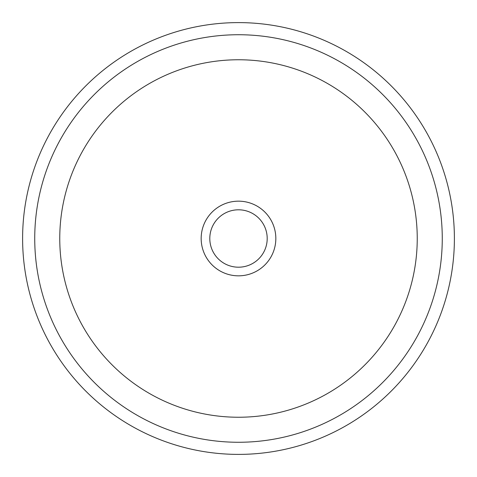 <?xml version="1.0" encoding="UTF-8"?>
<svg xmlns="http://www.w3.org/2000/svg" width="477" height="477" viewBox="0 0 477 477"><rect width="100%" height="100%" fill="white"/><g stroke="black" fill="none" stroke-linecap="round" stroke-linejoin="round"><path stroke-width="0.72" d="M263.686 252.261A28.703 28.703 0 0 1 224.739 263.686A28.703 28.703 0 0 1 213.314 224.739A28.703 28.703 0 0 1 252.261 213.314A28.703 28.703 0 0 1 263.686 252.261M49.036 134.997A215.89 215.89 0 0 1 342.003 49.036A215.89 215.89 0 0 1 427.964 342.003A215.89 215.89 0 0 1 134.997 427.964A215.89 215.89 0 0 1 49.036 134.997M271.264 256.399A37.337 37.337 0 0 0 256.399 205.736A37.337 37.337 0 0 0 205.736 220.601A37.337 37.337 0 0 0 220.601 271.264A37.337 37.337 0 0 0 271.264 256.399M59.679 140.81A203.762 203.762 0 0 1 336.19 59.679A203.762 203.762 0 0 1 417.321 336.19A203.762 203.762 0 0 1 140.81 417.321A203.762 203.762 0 0 1 59.679 140.81M81.639 152.807A178.744 178.744 0 0 1 324.193 81.639A178.744 178.744 0 0 1 395.361 324.193A178.744 178.744 0 0 1 152.807 395.361A178.744 178.744 0 0 1 81.639 152.807"/></g></svg>
